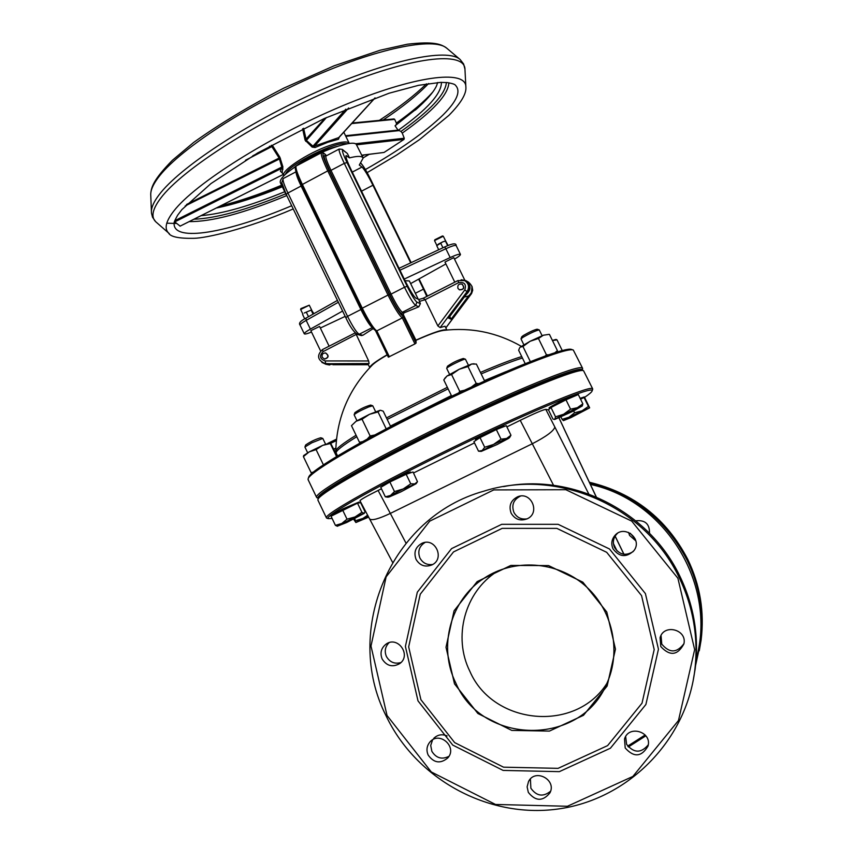 <?xml version="1.0" encoding="UTF-8"?>
<svg xmlns="http://www.w3.org/2000/svg" width="853" height="853" viewBox="0 0 853 853"><rect width="100%" height="100%" fill="white"/><g stroke="black" fill="none" stroke-linecap="round" stroke-linejoin="round"><path stroke-width="1.28" d="M423.131 298.283L418.77 299.499L420.39 303.657L418.812 306.813L403.917 312.891L403.266 314.544L415.997 340.315L416.083 343.077L414.942 343.919L388.339 357.162L375.597 330.825L388.339 357.162M416.083 343.077L403.064 316.26L402.307 317.892L376.813 330.868C373.657 328.789 368.795 321.186 362.205 308.061L302.282 184.269C297.239 173.596 295.213 167.508 296.204 166.004L321.432 152.687C320.579 154.116 322.69 160.172 327.765 170.867L329.119 170.451C323.458 158.391 321.709 152.719 323.863 153.433L325.675 154.702L323.5 152.986M375.949 330.953L376.813 330.868L389.384 356.831M297.633 165.247C319.065 151.322 351.948 139.625 356.202 144.232L363.101 157.901L369.136 154.361M280.424 182.819L280.328 182.627C279.475 179.397 284.561 174.055 295.596 166.58M361.544 191.179L372.932 185.229C368.08 175.505 364.434 169.438 361.992 167.028L359.294 165.045L363.165 158.029L362.536 157.261C360.67 155.939 356.33 156.152 349.506 157.88L347.363 153.476L342.362 149.435M286.469 194.942L287.141 196.339M326.241 155.864L325.675 154.702M446.833 330.026C444.072 328.842 433.719 332.243 415.742 340.23M446.865 330.015L445.021 326.23L440.159 327.584L437.866 325.942L425.103 299.702L458.69 282.599C464.522 281.853 466.559 284.326 464.768 289.999L437.866 325.942M373.134 328.64L362.813 335.304L361.299 335.538M355.765 333.47L368.656 360.968L369.104 363.527L367.974 363.922M387.166 354.741C375.8 361.32 369.999 365.617 369.797 367.611M300.107 325.153L300.085 325.11C298.443 323.298 300.405 320.973 305.982 318.126L337.447 300.395L305.982 318.126L306.184 320.376L338.353 302.261M456.163 245.589C456.344 242.881 452.506 243.34 444.658 246.965L399.033 268.311L444.658 246.965L445.863 248.724C451.877 245.984 455.31 244.95 456.174 245.611L460.449 254.375M445.895 263.94L410.645 283.601M404.258 279.07L450.171 257.553L445.863 248.724L399.961 270.22M450.171 257.553C456.184 254.802 459.607 253.746 460.46 254.386C460.535 255.175 458.562 256.753 454.521 259.109M440.159 327.584L467.06 291.662C469.608 287.194 468.819 283.516 464.682 280.605L457.912 280.573L423.301 298.23L425.103 299.702L419.303 301.44M462.326 284.284C464.832 287.887 463.883 289.743 459.5 289.849L459.266 289.721M325.739 353.014C329.173 355.648 328.842 357.663 324.748 359.07L324.471 359.017M443.272 236.217L442.483 235.961L434.849 239.757L434.561 240.557L443.293 236.228L445.724 241.1M300.64 309.511L309.266 305.193L300.917 308.594M309.266 305.193L311.654 310.002M418.812 299.488L415.837 298.145C413.566 296.332 409.845 290.255 404.663 279.901L351.201 169.918C347.182 161.452 345.465 156.685 346.051 155.587L349.506 157.88M372.932 185.229L410.698 262.852M418.62 279.144L423.483 289.135L415.347 293.283M426.788 296.428L423.483 289.135M405.058 280.701L409.355 280.946L418.237 299.232M464.768 280.115L453.785 257.638L444.978 262.063L454.788 282.162M311.516 332.062C307.165 333.8 304.745 334.387 304.265 333.8C304.222 333.011 306.27 331.444 310.396 329.109L342.597 311.057M345.177 316.378L320.344 328.021M329.109 346.179L319.587 326.443L310.844 330.665M310.396 329.109L306.184 320.376C302.069 322.722 300.032 324.3 300.085 325.11L304.265 333.8M322.263 357.354L324.503 359.017C328.608 357.599 328.927 355.573 325.462 352.95C322.679 353.121 321.613 354.592 322.263 357.354M457.922 288.346L459.33 289.753C463.755 289.625 464.682 287.76 462.113 284.156C458.786 283.601 457.389 284.998 457.922 288.346M328.736 364.839L334.834 363.762M325.26 363.538L329.962 363.751L325.931 364.295L321.88 362.408M461.142 279.763L465.898 280.594C471.304 285.126 471.368 289.807 466.09 294.648L467.956 292.163C470.493 287.717 469.704 284.038 465.589 281.138L465.322 280.978M464.256 297.089L468.51 295.97C473.746 291.172 473.682 286.533 468.318 282.044L466.57 281M329.962 363.751L358.292 363.773L361.629 364.487L333.544 364.455M449.755 316.452L451.098 319.203L448.529 318.094L466.09 294.648M468.51 295.97L451.098 319.203M387.251 354.923C379.798 359.23 374.851 362.578 372.398 364.956C348.92 388.883 336.711 417.575 335.773 451.034L335.773 451.258M521.311 346.318C497.075 332.457 471.101 327.147 443.4 330.41C438.367 331.103 429.24 334.397 415.997 340.315M447.367 387.326L386.462 417.906M356.074 435.243C342.906 443.4 336.135 448.667 335.773 451.034L336.157 453.018C335.719 450.906 342.597 445.469 356.789 436.704M521.737 356.575C512.035 359.497 498.269 364.785 480.442 372.42M572.928 349.933L571.638 349.495C566.029 346.158 505.541 369.978 436.555 403.48C367.547 436.939 310.876 469.928 308.754 476.987L308.669 477.222M308.2 479.866L308.168 478.618C310.279 471.56 367.462 438.325 437.099 404.567C506.725 370.756 567.714 346.691 573.312 350.05L582.588 368.272M582.578 369.093L582.204 367.931C577.705 364.636 514.039 390.503 442.302 425.476C370.543 460.407 314.362 492.885 316.538 497.246L317.519 497.939M316.879 497.715L318.361 498.227C313.115 495.198 371.087 461.59 445.511 425.487C519.914 389.331 583.1 364.156 582.098 370.223M485.208 407.425L476.816 411.317M382.858 457.954L379.681 459.65M583.217 370.597L581.895 370.159C577.406 367.089 516.886 391.602 447.196 425.402C377.484 459.159 320.206 491.712 318.542 497.725L318.478 497.907M317.998 500.295L317.956 499.368C319.608 493.354 377.389 460.567 447.74 426.5C518.07 392.391 579.102 367.632 583.559 370.714L592.664 388.808M592.654 389.405L592.313 388.541C588.175 385.972 524.766 412.5 452.954 447.441C381.11 482.35 324.535 514.114 326.368 517.75L327.125 518.261M332.116 518.464L328.202 518.635C322.999 516.513 382.336 483.15 457.549 446.769C532.762 410.325 595.127 384.81 592.121 390.941C591.747 392.081 589.22 394.225 584.561 397.37M381.462 488.79L378.092 490.454C366.651 496.169 360.606 499.591 359.966 500.732L359.987 500.775M548.468 409.866L545.803 409.376C542.924 409.792 534.394 413.438 520.223 420.326L506.895 426.895M474.492 442.888L413.524 472.967M699.268 650.796L701.102 640.123C704.578 611.974 700.121 585.03 687.731 559.301C666.428 518.592 633.619 492.906 589.284 482.233M589.647 483.001C633.566 494.122 666.086 519.925 687.209 560.4C699.727 586.374 704.226 613.574 700.708 641.989L695.611 665.297M645.849 735.819L628.352 746.972M630.239 533.232L635.304 539.16M627.691 746.119L645.156 734.977M696.165 659.017C717.352 584.849 665.66 500.455 590.308 484.397M628.618 532.421L629.567 535.417L635.848 540.866M649.496 533.274C649.709 523.966 645.156 519.808 635.826 520.81M606.867 683.434C575.476 733.015 493.151 725.103 469.918 671.428C452.644 636.978 464.746 591.993 496.99 571.531L498.056 570.838M454.5 683.861L477.904 713.513L511.736 730.403L549.417 731.096L583.495 715.304L607.123 686.047L615.461 649.133L606.782 612.006L582.844 582.172L548.554 565.582L510.819 565.443L477.136 581.629L454.063 610.812L446.012 647.256L454.5 683.861M455.865 683.146C437.717 646.905 450.416 599.606 484.301 578.099C514.178 558.374 556.529 561.114 584.412 585.03C612.379 608.829 621.89 650.7 606.771 683.637C581.064 746.684 482.371 745.426 455.865 683.146M420.913 699.705L408.672 646.841L420.252 594.2L453.508 551.923L502.182 528.359L556.86 528.38L606.696 552.317L641.552 595.607L654.198 649.559L642.021 703.192L607.613 745.607L558.097 768.35L503.526 767.178L454.66 742.611L420.913 699.705M386.1 715.87C416.072 778.842 487.553 818.464 557.201 809.124C626.838 800.039 685.492 742.046 694.673 671.332C698.703 638.705 693.542 607.453 679.169 577.588C645.305 505.818 557.212 467.785 483.886 491.168C391.026 516.641 342.49 630.292 386.1 715.87M387.038 715.496L370.991 646.041L386.132 576.852L429.731 521.151L493.727 489.921L565.827 489.707L631.721 521.119L677.9 578.249L694.651 649.613L678.476 720.518L632.873 776.443L567.426 806.266L495.508 804.464L431.298 771.965L387.038 715.496M503.59 486.594C572.512 472.935 648.866 510.99 679.841 576.138C694.054 605.683 699.172 636.594 695.174 668.869L693.041 681.28M418.002 700.878L452.762 745.095L503.11 770.419L559.355 771.645L610.407 748.22L645.892 704.503L658.452 649.208L645.401 593.581L609.468 548.969L558.097 524.307L501.735 524.307L451.578 548.607L417.32 592.174L405.399 646.414L418.002 700.878M528.327 792.384C535.599 801.425 542.817 801.575 549.961 792.832C556.849 779.727 535.108 768.233 528.551 781.465L527.122 786.861L528.327 792.384M625.196 747.964C633.939 757.709 641.552 757.069 648.035 746.044C652.161 731.693 628.501 724.666 624.535 739.018L625.196 747.964M660.787 646.563C669.914 656.405 677.623 655.509 683.903 643.887C687.347 629.503 663.815 623.447 660.083 637.713L660.787 646.563M613.019 548.82C619.374 557.201 626.358 557.798 633.971 550.601C642.842 539.181 624.695 524.36 615.152 535.194C611.601 539.288 610.887 543.83 613.019 548.82M511.16 513.229C515.041 519.52 520.426 521.364 527.325 518.752C540.631 512.76 531.12 491.061 517.696 496.755C510.723 500.327 508.548 505.818 511.16 513.229M416.051 559.376C419.857 565.603 425.146 567.458 431.895 564.931C445.223 558.992 435.382 537.134 422.128 543.212C415.528 546.816 413.502 552.2 416.051 559.376M382.165 659.028C386.708 666.044 392.561 667.558 399.726 663.591C411.722 655.36 397.924 635.549 386.142 644.068C381.142 647.992 379.82 652.982 382.165 659.028M428.153 755.044C433.921 763.094 440.489 764.021 447.889 757.848C457.645 746.94 439.434 730.765 430.008 741.918C426.745 745.853 426.127 750.224 428.153 755.044M530.395 778.97L530.875 788.225C536.569 796.19 543.137 797.192 550.59 791.221M625.654 736.576L626.603 744.306C633.8 753.231 641.019 753.412 648.259 744.85M661.043 635.474L661.768 644.122C669.488 653.281 676.877 653.121 683.946 643.663M617.604 533.232L616.676 534.106C613.168 538.147 612.465 542.625 614.576 547.562C619.545 554.866 625.761 556.188 633.246 551.528M520.543 496.073L520.373 496.137C513.485 499.655 511.342 505.083 513.911 512.408C516.865 517.579 521.268 519.722 527.143 518.837M425.05 542.444C419.175 546.197 417.469 551.39 419.921 558.011C422.768 563.076 427.033 565.23 432.727 564.473M389.085 642.682C385.161 646.638 384.266 651.234 386.409 656.501C389.789 662.248 394.63 664.263 400.942 662.546M432.578 739.839L430.712 745.469L431.874 751.365C436.214 758.168 441.897 759.81 448.945 756.312M447.111 735.915C442.035 733.825 437.568 734.657 433.708 738.399M293.453 168.03C306.526 157.73 321.123 150.523 337.223 146.396M302.602 128.792L305.086 140.159L312.145 147.111L315.088 147.516L327.808 142.28L338.492 139.231L339.217 137.216M349.282 143.453L349.303 143.485C347.64 140.894 341.019 141.609 329.407 145.575C307.56 153.06 280.509 170.995 283.718 175.675L282.151 172.423L282.887 166.825L279.88 157.251L272.832 146.066L271.393 145.255L270.657 146.823M375.096 97.903L338.95 137.514L314.554 146.108L312.87 146.13L306.376 140.382L305.758 141.321M338.492 139.231L338.758 137.557L374.872 97.988M312.145 147.111L345.87 109.141M348.621 108.011L314.554 146.108L315.088 147.516M326.464 117.533L306.376 140.382L303.604 128.291M305.086 140.159L325.025 118.183M393.723 119.068L394.683 119.356L396.368 123.077L396.4 124.474L395.056 125.807L398.031 130.114L400.985 131.426L402.253 133.1L404.258 138.229L404.002 139.402L384.063 152.442L361.811 155.267M252.744 155.854L271.03 146.631L272.043 146.919L279.134 158.05L279.88 157.251M186.519 204.507L279.134 158.05L281.81 167.06L282.887 166.825M280.424 158.487L185.144 205.957M272.832 146.066L245.483 160.257M271.137 146.588L271.393 145.255M174.748 220.724L281.81 167.06L280.392 171.24L282.556 173.276M282.983 169.118L281.383 168.457L174.769 221.887L174.63 221.066M180.122 226.12L174.769 221.887M313.851 313.691L311.484 309.948L304.297 312.987L311.462 309.948M304.713 318.862L302.644 314.565M308.498 316.708L306.323 312.187M313.083 314.117L311.185 310.172M438.517 244.033L436.736 245.685L442.899 241.783L438.517 244.033M448.102 245.461L445.703 241.079L442.899 241.783L445.511 241.026M438.709 249.748L436.736 245.685M442.942 247.765L440.702 243.169M447.665 245.643L445.49 241.186M333.886 449.062L335.847 448.102M335.837 448.454L333.918 449.136M336.498 439.146L327.904 443.336M330.815 443.251L336.349 440.638M353.611 519.221L355.882 522.526L368.72 517.067M355.733 520.661L362.951 518.411L355.872 522.441L354.763 518.656M368.08 515.873L362.951 518.411L367.686 515.159M311.718 473.468L311.078 472.615L313.19 472.189M309.159 451.919L303.412 456.622L303.668 455.545L309.159 451.919L322.647 445.373L316.1 449.616L309.159 451.919M337.266 456.078L330.442 442.846L330.314 443.549L322.647 445.373L330.314 442.803M330.314 443.549L336.551 456.504M316.1 449.616L323.394 464.789M303.412 456.622L311.078 472.615M322.754 438.431L320.781 437.749C315.482 439.274 310.439 441.683 305.651 444.978L304.937 446.993L311.846 442.792L322.807 438.453L325.579 444.168M337.234 526.237L346.702 522.505L364.306 513.346L365.031 511.779L360.659 502.684L357.503 503.163L361.907 512.333L364.05 513.25L355.051 516.95L337.404 526.248L335.421 525.363L341.786 523.475L347.011 519.157L355.051 516.95L361.907 512.333M335.421 525.363L331.039 516.214L357.503 503.163M342.597 509.966L347.011 519.157M332.254 515.564L331.977 514.988L342.607 508.996L358.932 502.065L359.326 502.886M361.811 443.038L359.465 442.27L362.397 441.673M367.312 438.975L370.117 435.947L374.638 435.009M385.108 429.443L386.398 428.771M369.445 414.334L362.056 419.239L356.138 421.211L369.445 414.334L380.033 410.314L378.039 411.946L369.445 414.334M351.468 425.668L356.138 421.211L351.468 425.668L359.465 442.27M390.642 426.553L383.21 411.178L380.523 410.282M378.039 411.946L386.089 428.611M362.056 419.239L370.117 435.947M372.686 405.772L370.628 405.058C365.084 406.636 359.849 409.163 354.901 412.639L354.155 414.729C356.234 412.82 361.054 410.24 368.635 406.966L372.74 405.783L375.629 411.7M387.369 497.128L385.332 496.83L390.503 495.465L388.115 497.182L389.469 496.851L400.985 491.818L416.104 483.704L403.234 488.95L390.503 495.465L394.491 491.563L403.234 488.95L410.762 483.822L414.814 483.896L417.48 481.7L413.055 471.997L406.156 474.279L410.762 483.822M406.156 474.279L389.885 481.998L380.758 487.34L385.332 496.83M389.885 481.998L394.491 491.563M385.247 484.707L382.443 485.474C385.087 483.299 392.423 479.503 404.45 474.065L410.496 471.965L408.331 473.564M458.754 392.892L459.735 391.335L464.469 390.226M471.474 386.985L476.177 383.36L478.821 383.626M484.504 380.758L476.379 364.071L471.592 364.039L467.998 366.545L459.17 369.274L471.592 364.039L474.108 363.762M451.568 374.531L447.047 375.97L459.17 369.274L451.568 374.531L459.735 391.335M444.648 378.476L447.047 375.97L443.773 379.916L451.695 396.219M467.998 366.545L476.177 383.36M465.407 359.198L463.318 358.495C457.688 360.137 452.399 362.717 447.462 366.236L446.716 368.357C446.78 367.035 464.331 358.452 465.429 359.198L468.393 365.169M484.696 447.239L480.015 437.621L473.895 441.673L478.533 451.205L482.212 450.491L484.696 447.239L493.471 444.488L481.231 451.397L497.171 444.498L508.388 438.527L509.486 437.685L506.629 438.474L493.471 444.488L501.031 439.199L506.629 438.474L510.958 435.233L510.03 436.885M480.015 437.621L496.339 429.571L506.298 425.668L510.958 435.233M496.339 429.571L501.031 439.199M475.473 439.615L475.462 439.604C474.375 438.9 502.246 425.263 503.665 425.807L501.436 427.577M545.206 355.957L546.442 354.837L548.5 354.795M555.068 352.609L557.404 350.626L556.902 352.044M549.044 334.365L543.372 335.218L549.044 334.365M538.456 338.502L530.086 341.285L543.372 335.218L538.456 338.502L546.442 354.837M522.942 346.499L520.191 347.16L530.086 341.285L522.942 346.499L530.331 361.587M519.658 347.779L518.645 350.263L525.181 363.634M549.449 334.397L557.404 350.626M539.213 329.887L537.166 329.205C534.234 329.802 529.649 331.892 523.39 335.485L521.727 336.807L521.002 338.876L522.974 337.319C530.363 333.075 535.791 330.601 539.235 329.898L542.124 335.709M523.817 344.729L521.002 338.876M563.641 414.238L570.561 409.173L577.321 407.723L554.845 419.175L555.538 416.829L563.641 414.238M582.844 403.842L582.236 406.028L577.321 407.723L582.844 403.842L578.281 394.544L565.987 399.822L570.561 409.173M555.538 416.829L550.985 407.51L548.447 409.824L552.957 419.068L554.717 419.452L573.184 411.189L582.311 405.921M550.985 407.51L565.987 399.822M549.097 408.022L549.087 408.022C547.999 407.329 576.959 393.18 576.649 394.566L576.927 395.12M552.413 340.432L556.007 339.409L556.998 339.857L552.477 340.571M556.998 339.857L562.244 350.53M582.098 410.783L588.442 406.433L589.626 407.755L568.919 417.256L574.591 412.788L582.098 410.783M563.406 420.636L562.127 419.367L568.919 417.256L563.406 420.636L570.988 417.586L589.658 407.841L584.337 396.912L580.136 398.33M560.986 417.042L562.127 419.367M573.696 410.933L574.591 412.788M580.552 399.172L584.081 397.562L588.442 406.433M584.081 397.562L584.721 397.743M403.064 316.26C400.409 314.704 395.813 307.421 389.288 294.413L361.299 308.701L301.408 184.984L327.765 170.867L387.944 294.903C394.544 308.061 399.332 315.727 402.307 317.892L414.942 343.919M321.453 152.676L323.863 153.433M389.288 294.413L329.119 170.451M296.204 166.004C295.191 165.898 293.24 167.774 301.408 184.984L361.32 308.711C367.846 321.677 372.526 328.885 375.363 330.346M295.927 167.646C294.53 168.414 296.354 174.183 301.408 184.952M325.611 156.12L324.94 155.651L325.974 156.003C325.292 157.133 326.966 161.921 330.975 170.365L344.292 163.36L404.493 287.237L391.047 294.114L330.975 170.365L329.621 170.781L389.714 294.594L391.047 294.114C396.229 304.489 400.004 310.535 402.349 312.283L415.71 305.481L418.812 306.813M324.94 155.651C323.031 155.033 324.588 160.076 329.621 170.781M389.714 294.594C395.248 305.662 399.279 312.123 401.784 313.968L402.349 312.283L403.917 312.891M401.784 313.968L403.266 314.544M343.045 150.277L342.256 149.36L339.174 149.04C338.566 150.139 340.272 154.905 344.292 163.36L347 162.528C342.895 153.839 341.584 149.755 343.045 150.277L347.363 153.476M407.148 286.288L404.493 287.237C409.685 297.622 413.428 303.7 415.71 305.481L416.85 302.101C414.878 300.544 411.636 295.266 407.148 286.288L347 162.528M361.533 309.17L360.894 309.532C365.713 319.193 369.456 325.132 372.121 327.36M296.098 172.221C296.119 174.449 297.804 179.066 301.13 186.061L360.894 309.532L347.555 316.356L287.919 193.013L301.749 185.677M323.884 363.271L324.673 363.421C317.391 359.891 316.655 355.274 322.466 349.57L355.168 332.915L322.466 349.57L323.084 351.639L356.725 334.141M362.813 335.304L359.188 334.259L372.292 327.584M361.501 335.602L357.546 334.461L359.188 334.259C356.607 332.638 352.737 326.678 347.555 316.356L345.817 317.647M357.29 334.387L357.546 334.461C353.878 332.265 349.954 326.646 345.764 317.604L286.203 194.409L287.919 193.013C283.953 184.589 282.396 179.77 283.249 178.544L295.98 171.826M283.249 178.544L281.778 182.702L286.203 194.409L345.764 317.551M370.735 179.588L411.146 262.649M419.058 278.899L427.31 295.852M360.947 163.296L361.224 163.733C363.335 165.834 366.491 171.09 370.692 179.503M420.39 303.657L416.85 302.101M467.956 292.163L464.768 289.999M464.682 280.605L457.912 280.573L458.69 282.599M472.029 286.384L471.24 293.986M470.888 293.805L445.831 327.893M326.006 363.687L324.673 363.421L325.643 363.495L325.164 360.936C319.8 358.964 319.107 355.872 323.084 351.639M368.656 360.968L325.164 360.936M326.976 363.751L369.104 363.527M368.368 364.743L332.851 364.711L368.368 364.743M361.992 167.028L352.278 172.125M345.881 156.152L346.617 155.758M387.187 419.399L448.102 388.829M481.177 373.913C498.92 366.3 512.674 361 522.431 358.015M336.274 453.263L337.553 455.907M505.765 371.727L484.429 380.587M451.365 395.547L390.407 426.084M623.874 554.258L615.088 536.153M596.322 496.99L558.96 417.927M596.226 496.947L563.609 427.886M617.071 550.985L613.424 543.585M405.996 543.105L390.333 513.41C378.785 518.859 371.929 520.735 369.765 519.029L369.701 518.901M520.223 420.326L532.293 443.752L390.333 513.41L378.092 490.454M588.773 493.994L554.855 427.044C553.778 430.968 546.261 436.544 532.293 443.752L553.544 485.325M554.855 427.044L545.803 409.376M285.51 174.215C288.218 164.618 337.724 140.137 346.958 143.848M404.258 138.229L355.37 143.773M356.725 144.818L404.002 139.402M398.031 130.114L345.518 135.723M345.817 136.32L399.257 130.594M351.681 123.568L394.683 119.356M384.063 152.442L361.779 155.182M283.153 174.502L179.994 226.184M286.619 195.636C243.883 213.25 211.427 221.897 189.227 221.588M448.859 82.784C448.305 94.694 432.77 111.466 402.253 133.1M291.683 205.733C227.89 232.848 173.138 242.625 174.108 223.401C173.777 222.697 174.961 219.957 177.659 215.18L181.892 209.593L210.915 183.608L257.766 152.879L324.343 118.492L389.075 93.222L418.599 85.311L440.702 82.368L447.292 82.581C452.367 83.487 455.044 84.34 455.342 85.151L455.342 85.151C461.185 90.972 457.123 100.878 443.144 114.846C425.562 131.906 399.641 150.139 365.383 169.555M446.364 82.496C445.458 94.214 430.328 110.527 400.985 131.426M364.082 154.979L362.205 156.067M285.744 193.823C246.645 209.913 216.044 218.389 193.919 219.232M441.406 82.357C441.619 93.521 427.268 109.472 398.34 130.232M284.731 191.733C250.11 205.914 222.228 213.89 201.084 215.649M418.876 106.924L395.056 125.807M282.332 186.775C257.275 197.043 235.257 204.134 216.278 208.036M417.831 107.862L396.4 124.474M282.13 186.349C257.51 196.51 235.588 203.718 216.385 207.983M432.919 91.868C424.517 101.368 412.33 111.764 396.368 123.077M281.597 185.24C259.109 194.537 238.723 201.447 220.426 205.957M169.406 233.743L168.553 232.986C164.117 228.572 165.866 221.247 173.809 211.022C194.91 183.672 269.1 136.64 341.403 106.305C413.801 75.778 466.143 69.061 465.866 86.878C466.634 93.617 460.993 103.106 448.923 115.347L419.516 139.615L396.976 154.841L367.153 172.647M156.6 222.516L155.651 221.684C150.853 216.929 152.495 209.134 160.599 198.312C182.084 169.384 259.355 119.878 334.941 88.349C410.613 56.607 465.258 50.359 464.97 69.551L465.845 86.494M175.878 223.465L166.783 223.187M151.461 212.973L151.397 211.352C151.525 206.948 154.052 201.479 158.989 194.942C178.991 168.041 246.101 123.546 316.815 91.932C387.561 60.2 447.271 47.683 460.076 59.454L463.605 63.964L464.949 69.136M150.778 195.71L150.714 194.1C150.832 189.729 153.252 184.355 157.965 177.968C177.147 151.631 241.25 108.768 308.903 78.583C376.589 48.301 434.092 36.615 446.844 48.28L459.991 59.39M428.59 83.509L428.057 84.074C417.266 95.237 402.296 107.222 383.157 119.996M361.299 308.701C366.929 320.579 371.844 328.01 376.066 330.985M286.608 195.625L280.328 182.627M339.174 149.04L325.963 156.014M369.765 367.643L367.952 363.879M419.068 278.899L427.438 296.098M411.157 262.639L370.724 179.535C366.769 171.506 363.517 166.09 360.979 163.275M457.912 280.573L423.216 298.251M445.842 327.915L471.581 293.528L472.711 290.255L472.008 286.32M436.864 245.429L434.55 240.695M300.928 308.573L300.64 309.362M302.9 314.181L300.629 309.49M320.6 350.924L310.833 330.655M329.546 364.988L325.931 364.295M308.754 476.987L308.168 478.618M316.538 497.246L308.04 479.535M582.172 370.245L582.62 368.976M318.542 497.725L317.956 499.368M326.368 517.75L317.86 500.018M592.121 390.941L592.696 389.288M328.202 518.635L326.571 518.07M615.13 536.089L623.959 554.269M563.876 428.291L559.024 417.895M700.708 641.989L701.102 640.123M359.966 500.732L392.551 562.298M484.301 578.099L496.99 571.531M694.673 671.332L695.174 668.869M528.551 781.465L529.308 780.26M624.535 739.018L625.11 737.578M660.083 637.713L660.99 635.56M615.152 535.194L616.676 534.106M517.696 496.755L520.373 496.137M422.128 543.212L424.112 542.604M386.142 644.068L387.593 643.258M430.008 741.918L431.074 740.905M349.218 143.325L343.802 132.194M269.943 147.174L269.463 146.194M352.172 123.024L394.065 118.93M253.117 155.63L271.339 146.353M283.164 174.534L180.058 226.173M437.696 82.506L436.448 86.036C433.356 92.497 426.276 100.537 415.24 110.133L417.735 107.947M446.759 48.205C441.353 44.207 434.177 41.072 407.297 44.228L380.171 50.22L334.099 65.809L283.718 88.168C249.524 105.857 219.498 123.952 193.663 142.44L172.434 160.247C153.316 179.738 151.216 187.255 150.714 194.1L151.471 213.101L152.527 217.238L155.651 221.684L168.553 232.986C170.408 236.835 178.906 238.605 194.015 238.307C205.936 238.126 245.76 229.382 293.229 208.932M379.372 120.369C399.172 107.414 414.857 95.237 426.415 83.85M307.656 452.772L304.926 447.089M356.981 420.71L354.144 414.835M388.115 497.182L386.825 497.086M416.104 483.704L417.48 481.7M410.858 472.722L410.496 471.965M382.773 486.157L382.443 485.474M449.584 374.36L446.716 368.453M481.231 451.397L479.013 451.237M509.486 437.685L510.115 436.757M504.102 426.532L503.782 425.86M475.846 440.383L475.462 439.604M554.717 419.452L554.151 419.409M549.503 408.864L549.087 408.022"/></g></svg>
